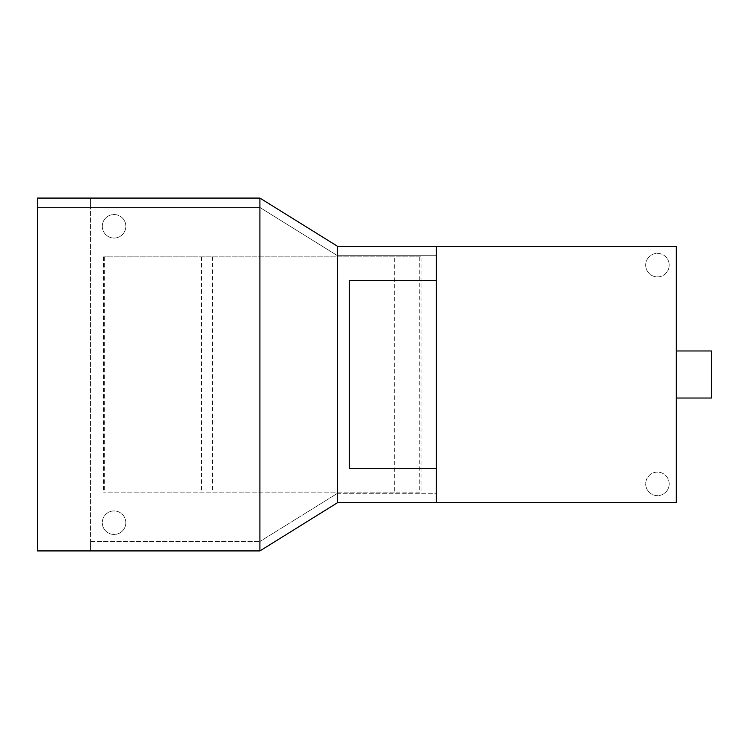 <?xml version="1.0" encoding="UTF-8"?>
<svg xmlns="http://www.w3.org/2000/svg" width="749" height="749" viewBox="0 0 749 749"><rect width="100%" height="100%" fill="white"/><g stroke="black" fill="none" stroke-linecap="round" stroke-linejoin="round"><path stroke-width="0.56" stroke-dasharray="3.75 2.81" d="M90.535 541.518L259.903 541.518L90.535 541.518L90.535 550.927L259.903 550.927L337.527 502.701L436.33 502.701L436.33 493.291L337.527 493.291L259.903 541.518L259.903 207.482L37.45 207.482L37.45 550.927L90.535 550.927L90.535 198.073L259.903 198.073L337.527 246.299L436.33 246.299L436.33 255.709L337.527 255.709L259.903 207.482L37.45 207.482L37.45 198.073L90.535 198.073L90.535 207.482M259.903 207.482L337.527 255.709L337.527 493.291L259.903 541.518M337.527 255.709L436.33 255.709L436.33 493.291L337.527 493.291M349.287 468.593L349.287 280.407L436.33 280.407L436.33 246.299L337.527 246.299L259.903 198.073L90.535 198.073L259.903 198.073L337.527 246.299L676.263 246.299L676.263 502.701L337.527 502.701L259.903 550.927L90.535 550.927L259.903 550.927L337.527 502.701L436.33 502.701L436.33 468.593L349.287 468.593M90.535 198.073L90.535 550.927M669.203 483.882A11.759 11.759 0 0 1 657.444 495.641A11.759 11.759 0 0 1 645.685 483.882A11.759 11.759 0 0 0 657.444 495.641A11.759 11.759 0 0 0 669.203 483.882A11.759 11.759 0 0 0 657.444 472.123A11.759 11.759 0 0 0 645.685 483.882A11.759 11.759 0 0 1 657.444 472.123A11.759 11.759 0 0 1 669.203 483.882M645.685 265.118A11.759 11.759 0 0 0 657.444 276.877A11.759 11.759 0 0 0 669.203 265.118A11.759 11.759 0 0 1 657.444 276.877A11.759 11.759 0 0 1 645.685 265.118A11.759 11.759 0 0 1 657.444 253.359A11.759 11.759 0 0 1 669.203 265.118A11.759 11.759 0 0 0 657.444 253.359A11.759 11.759 0 0 0 645.685 265.118M125.823 522.699A11.759 11.759 0 0 1 114.054 534.458A11.759 11.759 0 0 1 102.295 522.699A11.759 11.759 0 0 0 114.054 534.458A11.759 11.759 0 0 0 125.823 522.699A11.759 11.759 0 0 0 114.054 510.94A11.759 11.759 0 0 0 102.295 522.699A11.759 11.759 0 0 1 114.054 510.94A11.759 11.759 0 0 1 125.823 522.699M102.295 226.301A11.759 11.759 0 0 0 114.054 238.06A11.759 11.759 0 0 0 125.823 226.301A11.759 11.759 0 0 1 114.054 238.06A11.759 11.759 0 0 1 102.295 226.301A11.759 11.759 0 0 1 114.054 214.542A11.759 11.759 0 0 1 125.823 226.301A11.759 11.759 0 0 0 114.054 214.542A11.759 11.759 0 0 0 102.295 226.301M394.283 492.121L103.615 492.121L421.004 492.121L394.283 492.121L394.283 256.879L421.004 256.879L421.004 492.121M421.004 256.879L103.615 256.879L212.463 256.879L212.463 492.121M212.463 256.879L394.283 256.879M201.453 256.879L201.453 492.121M103.615 256.879L103.615 492.121M104.645 256.879L104.645 492.121M676.263 350.972L676.263 398.028L676.263 350.972M711.55 398.028L711.55 350.972M419.768 256.879L419.768 492.121"/><path stroke-width="1.12" d="M259.903 198.073L259.903 550.927L37.45 550.927L37.45 198.073L259.903 198.073L337.527 246.299L337.527 502.701L259.903 550.927M337.527 502.701L436.33 502.701L436.33 468.593L349.287 468.593L349.287 280.407L436.33 280.407L436.33 246.299L676.263 246.299L676.263 502.701L436.33 502.701L436.33 246.299L337.527 246.299M676.263 398.028L711.55 398.028L711.55 350.972L676.263 350.972"/></g></svg>
